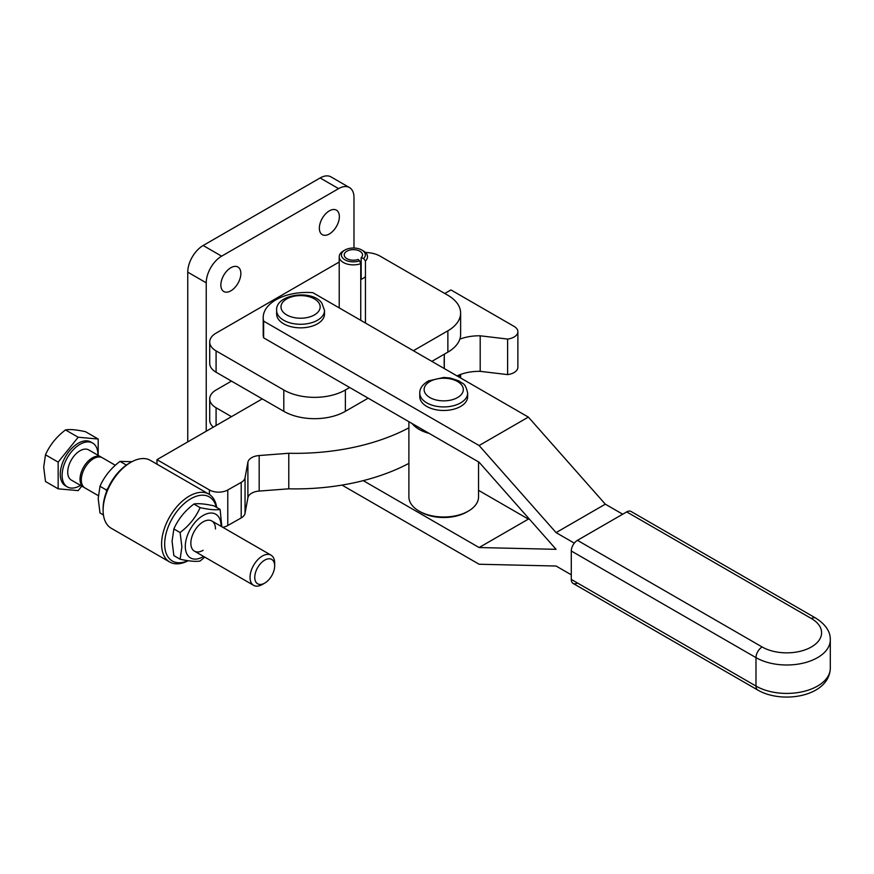 <?xml version="1.0" encoding="UTF-8"?>
<svg xmlns="http://www.w3.org/2000/svg" width="874" height="874" viewBox="0 0 874 874"><rect width="100%" height="100%" fill="white"/><g stroke="black" fill="none" stroke-linecap="round" stroke-linejoin="round"><path stroke-width="1.31" d="M230.856 267.717A14.148 8.172 -60 0 1 237.936 267.018A14.148 8.172 -60 0 1 240.099 278.358A14.148 8.172 -60 0 1 230.856 290.823A14.148 8.172 -60 0 1 223.788 291.523A14.148 8.172 -60 0 1 221.614 280.193A14.148 8.172 -60 0 1 230.856 267.717M329.356 210.852A14.148 8.172 -60 0 1 336.435 210.153A14.148 8.172 -60 0 1 338.599 221.483A14.148 8.172 -60 0 1 329.356 233.959A14.148 8.172 -60 0 1 322.288 234.658A14.148 8.172 -60 0 1 320.113 223.318A14.148 8.172 -60 0 1 329.356 210.852M459.822 374.706A43.536 25.138 180 0 1 458.872 376.967M231.468 416.647L216.086 407.765A21.763 12.564 180 0 1 209.705 398.883L209.705 420.208A21.763 12.564 0 0 0 213.311 427.135M209.705 398.883A21.763 12.564 180 0 1 216.086 389.99L231.468 381.108M206.231 431.221L206.231 282.826A21.763 12.564 -60 0 1 221.625 256.169L338.599 188.631A21.763 12.564 -60 0 1 349.48 187.56A21.763 12.564 -60 0 1 353.981 197.524L353.981 248.019M349.676 387.51L345.372 389.99A43.536 25.138 180 0 1 283.799 389.99L216.086 350.889A21.763 12.564 180 0 1 209.705 342.007A21.763 12.564 180 0 1 216.086 333.125L339.221 262.025M365.452 276.577A13.82 7.975 180 0 1 360.743 279.451M209.705 342.007L209.705 363.333A21.763 12.564 0 0 0 216.086 372.226L283.799 411.315A43.536 25.138 0 0 0 345.372 411.315L368.151 398.173M431.865 361.377L447.87 352.135A43.536 25.138 0 0 0 460.62 334.371L460.62 313.045A43.536 25.138 180 0 1 447.87 330.809L413.391 350.714M365.496 252.499A21.763 12.564 180 0 1 380.146 256.169L447.87 295.27A43.536 25.138 180 0 1 460.62 313.045M349.48 187.56L331.006 176.898A21.763 12.564 120 0 0 320.124 177.968L203.15 245.507A21.763 12.564 120 0 0 187.757 272.164L187.757 441.883M467.656 393.103L467.656 396.654A23.948 13.82 180 0 1 459.768 406.913A23.948 13.82 180 0 1 433.996 409.294A23.948 13.82 180 0 1 419.771 396.654L419.771 393.103A23.948 13.82 0 0 0 433.996 405.733A23.948 13.82 0 0 0 459.768 403.362A23.948 13.82 0 0 0 467.656 393.103C465.088 381.796 462.674 384.352 459.003 380.922L450.318 378.027L443.806 377.437L428.577 380.846C422.546 384.407 419.607 388.493 419.771 393.103M324.516 310.467L324.516 314.017A23.948 13.82 180 0 1 305.649 327.531A23.948 13.82 180 0 1 278.784 319.731A23.948 13.82 180 0 1 276.632 314.017L276.632 310.467A23.948 13.82 0 0 0 278.784 316.18A23.948 13.82 0 0 0 305.649 323.97A23.948 13.82 0 0 0 324.516 310.467L321.829 303.092C312.247 289.065 275.266 294.232 276.632 310.467M478.537 461.909L478.537 496.891A34.829 20.102 180 0 1 468.344 511.115A34.829 20.102 180 0 1 419.094 511.115A34.829 20.102 180 0 1 414.243 507.597A34.829 20.102 180 0 1 408.89 496.891L408.89 421.694M419.094 511.115L420.634 512A32.655 18.846 0 0 0 466.803 512L468.344 511.115M412.058 423.519A34.829 20.102 0 0 0 414.243 425.846A34.829 20.102 0 0 0 429.2 433.417M577.452 540.329L626.702 511.902A8.707 5.026 120 0 1 631.05 511.465L815.748 618.104A8.707 5.026 120 0 0 811.389 618.53A34.829 20.102 180 0 1 811.389 646.968A34.829 20.102 180 0 1 762.139 646.968L577.452 540.329A8.707 5.026 120 0 0 573.093 544.928A8.707 5.026 120 0 0 571.29 551.002L571.29 579.429A8.707 5.026 120 0 0 573.093 583.417L757.791 690.056C782.23 704.378 829.251 696.589 830.3 668.293A43.536 25.138 180 0 1 803.424 691.509A43.536 25.138 180 0 1 755.988 686.068A8.707 5.026 120 0 0 757.791 690.056L573.093 583.417A8.707 5.026 120 0 0 577.452 582.991M479.116 445.532L263.642 321.129A43.536 25.138 180 0 1 263.205 317.568A43.536 25.138 180 0 1 312.892 292.692L528.366 417.095L479.116 445.532L556.072 532.616L574.305 543.136M263.205 317.568L263.205 334.272A43.536 25.138 0 0 0 263.642 337.834L263.642 321.129M263.642 337.834L479.116 462.237L556.072 549.32L479.116 547.539L363.234 480.634M342.007 485.092L479.116 564.243L556.072 566.024L571.29 574.808M528.366 417.095L605.321 504.178L622.692 514.207M605.321 504.178L556.072 532.616M478.537 490.336L528.366 519.112L479.116 547.539M529.393 519.134L528.366 519.112M457.026 375.907A34.829 20.102 180 0 1 480.197 371.341L507.619 374.607A13.055 7.538 0 0 0 517.878 367.244L517.878 331.705A13.055 7.538 180 0 1 507.619 339.068L480.197 335.802A34.829 20.102 0 0 0 459.822 339.167M222.761 527.295A13.055 7.538 0 0 0 227.775 525.525L241.202 517.932A13.055 7.538 0 0 0 245.048 513.344L247.899 497.754A13.055 7.538 180 0 1 259.174 491.068L288.781 488.817A167.6 96.763 0 0 0 408.89 463.384M444.79 293.489L450.951 289.939L514.054 326.373A13.055 7.538 180 0 1 517.878 331.705M507.619 374.607L507.619 339.068M480.197 371.341L480.197 335.802M444.298 367.91L444.298 355.838A400.969 231.501 0 0 0 444.167 361.869A400.969 231.501 0 0 0 444.331 368.577M444.44 354.123A34.829 20.102 0 0 0 444.298 355.838M408.89 427.834A167.6 96.763 180 0 1 288.781 453.267L259.174 455.529A13.055 7.538 0 0 0 247.899 462.215L245.048 477.794A13.055 7.538 180 0 1 241.202 482.393L227.775 489.986A13.055 7.538 180 0 1 209.399 489.932L156.981 459.658L262.255 398.883M288.781 488.817L288.781 453.267M156.981 464.181L156.981 459.658M103.427 514.961L99.986 512.962L98.194 498.595L99.986 486.283C104.246 476.592 110.922 468.289 120 461.385L131.952 461.691M99.986 486.283L106.224 489.888L106.573 491.516M107.764 488.653L106.224 489.888M120 461.385L126.238 464.99M203.15 550.292A17.414 10.051 -60 0 1 190.838 543.191A17.414 10.051 -60 0 1 203.15 521.865A17.414 10.051 -60 0 1 215.463 528.967M203.587 556.432A25.248 14.574 -60 0 1 185.299 546.392A25.248 14.574 -60 0 1 203.15 515.463A25.248 14.574 -60 0 1 221.002 525.777A25.248 14.574 -60 0 1 221.002 526.279M221.821 526.749L220.128 509.433C215.867 510.219 209.203 509.629 200.113 507.641C195.852 517.332 189.188 525.635 180.099 532.539L181.89 546.916L180.099 559.229C189.188 561.206 195.852 561.807 200.113 561.01L204.756 557.109M220.128 509.433L213.89 505.827C204.811 503.839 198.136 503.238 193.875 504.036C184.796 510.951 178.121 519.243 173.86 528.934L172.069 541.246L173.86 555.624L180.099 559.229M200.113 507.641L193.875 504.036M180.099 532.539L173.86 528.934M187.943 560.671A37.003 21.358 -60 0 1 164.673 544.076A37.003 21.358 -60 0 1 187.746 500.747A37.003 21.358 -60 0 1 216.271 507.204M216.686 507.444A39.177 22.626 120 0 0 208.886 494.149A39.177 22.626 120 0 0 178.7 504.648A39.177 22.626 120 0 0 161.592 544.076A39.177 22.626 120 0 0 169.709 562.015A39.177 22.626 120 0 0 188.161 560.704M169.709 562.015L111.227 528.246A39.177 22.626 -60 0 1 103.11 510.307A39.177 22.626 -60 0 1 130.816 462.324A39.177 22.626 -60 0 1 150.404 460.38L208.886 494.149M130.816 462.324L129.276 463.209A37.003 21.358 120 0 0 103.11 508.537L103.11 510.307M250.04 577.364A17.414 10.051 120 0 0 253.646 585.34A17.414 10.051 120 0 0 262.353 584.477L264.713 583.111A14.071 8.128 120 0 0 274.665 565.882L274.665 563.151A17.414 10.051 120 0 0 271.06 555.176A17.414 10.051 120 0 0 257.644 559.841A17.414 10.051 120 0 0 250.04 577.364M274.665 565.882A14.071 8.128 120 0 0 264.713 560.136A14.071 8.128 120 0 0 254.76 577.364A14.071 8.128 120 0 0 264.713 583.111M115.357 465.285L102.324 457.757A17.414 10.051 120 0 0 88.908 462.422A17.414 10.051 120 0 0 81.304 479.946A17.414 10.051 120 0 0 84.909 487.921L98.292 495.645M97.921 455.212A25.313 14.618 120 0 0 97.921 454.655A25.313 14.618 120 0 0 92.677 443.063L90.83 442.004A25.313 14.618 120 0 0 71.329 448.788A25.313 14.618 120 0 0 60.273 474.254A25.313 14.618 120 0 0 65.517 485.846L67.364 486.916A25.313 14.618 120 0 0 80.506 485.376M92.677 443.063A25.313 14.618 120 0 0 73.176 449.848A25.313 14.618 120 0 0 62.12 475.325A25.313 14.618 120 0 0 67.364 486.916M101.045 457.015L88.733 449.913A17.414 10.051 120 0 0 75.306 454.578A17.414 10.051 120 0 0 67.713 472.102A17.414 10.051 120 0 0 71.318 480.066L83.631 487.179A17.414 10.051 -60 0 1 80.026 479.214A17.414 10.051 -60 0 1 87.629 461.68A17.414 10.051 -60 0 1 101.045 457.015A17.414 10.051 -60 0 1 101.657 457.43M84.297 487.506A17.414 10.051 -60 0 1 83.631 487.179M58.165 462.127L78.179 437.24L65.495 429.921C56.428 436.825 49.752 445.117 45.492 454.808L58.165 462.127L58.165 488.828L45.492 481.508L43.7 467.12L45.492 454.808M78.179 437.24L98.183 439.021L85.51 431.701C76.431 429.713 69.767 429.123 65.495 429.921M98.183 439.021L98.183 455.365M81.785 486.119L78.179 490.609L58.165 488.828M365.452 260.955A14.148 8.172 0 0 0 367.517 256.705A14.148 8.172 0 0 0 363.376 250.925L361.836 250.04A11.974 6.916 180 0 1 363.595 258.529L365.452 260.955L365.452 323.03M344.902 250.04L343.362 250.925A14.148 8.172 0 0 0 341.297 252.444A14.148 8.172 0 0 0 339.221 256.705A14.148 8.172 0 0 0 346.443 263.828A14.148 8.172 0 0 0 360.743 263.675L359.607 260.823A11.974 6.916 180 0 1 344.902 259.807A11.974 6.916 180 0 1 343.154 251.33A11.974 6.916 180 0 1 344.902 250.04A11.974 6.916 180 0 1 361.836 250.04M361.17 279.287L361.17 257.677A9.144 5.277 0 0 0 362.513 254.924A9.144 5.277 0 0 0 355.838 249.844A9.144 5.277 0 0 0 345.569 252.171A9.144 5.277 0 0 0 344.225 254.924A9.144 5.277 0 0 0 348.901 259.523A9.144 5.277 0 0 0 358.132 259.436L359.607 260.823M363.595 258.529L361.17 257.677M360.743 320.31L360.743 263.675M216.086 407.765L216.086 425.54M447.87 330.809L447.87 352.135M345.372 389.99L345.372 411.315M216.086 350.889L216.086 372.226M283.799 389.99L283.799 411.315M187.757 272.164L206.231 282.826M203.15 245.507L221.625 256.169M320.124 177.968L338.599 188.631M456.851 397.943A19.589 11.307 180 0 1 429.178 397.124A19.589 11.307 180 0 1 430.587 381.151A19.589 11.307 180 0 1 458.26 381.971A19.589 11.307 180 0 1 456.851 397.943M318.409 302.229A19.589 11.307 180 0 1 308.686 317.207A19.589 11.307 180 0 1 282.739 311.592A19.589 11.307 180 0 1 292.473 296.614A19.589 11.307 180 0 1 318.409 302.229M626.702 511.902L811.389 618.53M571.29 551.002L755.988 657.63A8.707 5.026 -60 0 1 757.791 651.556A8.707 5.026 -60 0 1 762.139 646.968M631.05 511.465L815.748 618.104C825.613 624.375 830.464 631.629 830.3 639.855A43.536 25.138 0 0 1 803.424 663.082A43.536 25.138 0 0 1 755.988 657.63L755.988 686.068L571.29 579.429M259.174 491.068L259.174 455.529M247.899 497.754L247.899 462.215M245.048 513.344L245.048 477.794M241.202 517.932L241.202 482.393M227.775 525.525L227.775 489.986M209.399 494.466L209.399 489.932M460.62 374.411L460.62 377.983M830.3 639.855L830.3 668.293M194.443 551.155L253.646 585.34M211.858 521.002L271.06 555.176M339.221 307.888L339.221 256.705"/></g></svg>

